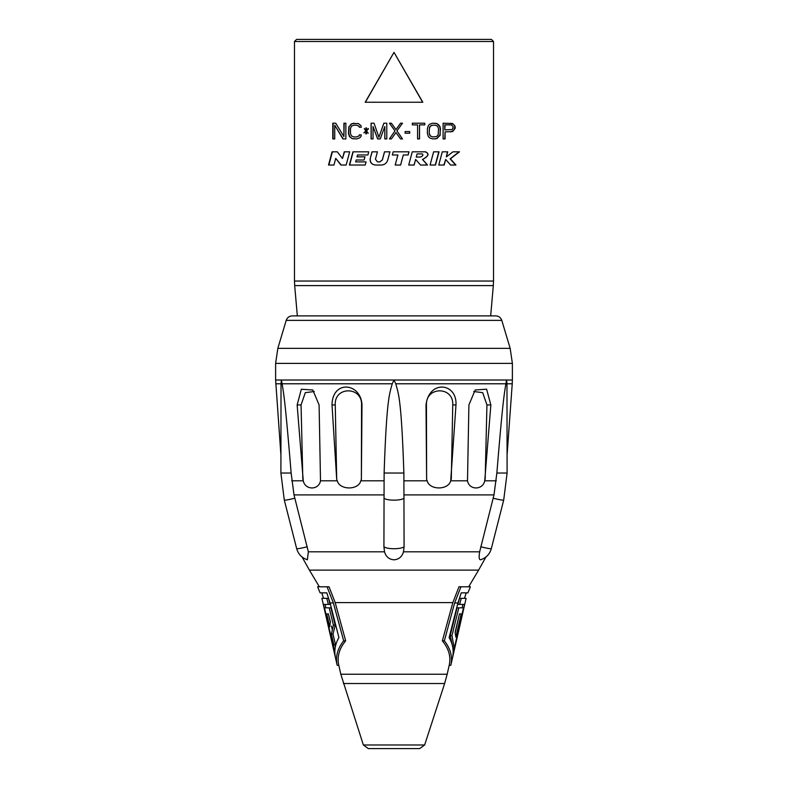 <?xml version="1.0" encoding="UTF-8"?>
<svg xmlns="http://www.w3.org/2000/svg" width="788" height="788" viewBox="0 0 788 788"><rect width="100%" height="100%" fill="white"/><g stroke="black" fill="none" stroke-linecap="round" stroke-linejoin="round"><path stroke-width="1.18" d="M487.23 39.4L328.074 39.4M300.77 39.4L325.109 39.4L296.574 39.4L294.485 41.498L493.515 41.498L491.426 39.4L325.109 39.4M462.891 39.4L491.426 39.4M422.654 102.253L394 52.353L365.189 102.253L422.811 102.253L394 52.353L365.346 102.253M425.451 151.828L412.252 151.828L408.716 165.027L414.133 165.027L415.631 159.462L420.556 165.027L427.549 165.027L422.624 159.462C428.682 156.211 429.627 153.67 425.451 151.828L425.717 151.808M439.034 151.828L433.617 151.828L430.081 165.027L435.498 165.027L439.034 151.828M445.673 159.462L450.608 165.027L455.937 165.027L450.401 158.792L459.473 151.828L452.942 151.828L446.363 156.881L447.712 151.828L442.295 151.828L438.758 165.027L444.176 165.027L445.673 159.462L443.91 165.027M393.182 151.828L409.002 151.828L408.154 154.97L403.308 154.97L400.619 165.027L395.192 165.027L397.891 154.97L392.335 154.97L393.182 151.828L392.345 154.97M370.242 158.427L372.015 151.828L377.432 151.828L375.443 159.245L377.472 161.885L379.796 161.885L382.328 159.944L384.505 151.828L389.922 151.828L387.696 160.131C386.662 163.205 384.544 164.84 381.323 165.027L375.305 165.027C371.444 164.436 369.759 162.239 370.242 158.427L372.133 151.828M367.917 154.97L357.525 154.97L357.013 156.851L364.982 156.851L364.135 159.994L356.176 159.994L355.674 161.885L366.065 161.885L365.218 165.027L349.409 165.027L352.945 151.828L368.754 151.828L367.917 154.97M342.475 158.496L344.267 151.828L349.685 151.828L346.149 165.027L340.909 165.027L335.737 158.349L333.954 165.027L328.527 165.027L332.063 151.828L337.303 151.828L342.475 158.496L344.523 151.828M402.471 123.204L396.935 130.897L402.51 123.204L400.55 123.204L395.96 129.557L391.38 123.204L389.42 123.204L394.985 130.897L389.42 138.915L391.38 138.915L395.96 132.561L400.55 138.915L402.51 138.915L396.945 130.897L402.471 138.915M405.13 131.566L409.711 131.566L409.711 133.231L405.13 133.231L405.13 131.566M419.531 124.878L424.771 124.878L424.771 123.204L412.331 123.204L412.331 124.878L417.571 124.878L417.571 138.915L419.531 138.915L419.531 124.878L419.403 138.915M384.83 126.553L380.249 138.915L377.629 138.915L373.049 126.553L373.049 138.915L371.089 138.915L371.089 123.204L374.034 123.204L378.939 137.25L383.854 123.204L386.8 123.204L386.8 138.915L384.83 138.915L384.83 126.553L384.879 138.915M365.849 130.897L363.879 132.896L365.849 131.566L365.849 133.901L366.499 133.901L366.499 131.566L368.134 133.231L366.499 130.897L368.469 128.887L366.499 130.227L366.499 127.883L365.849 127.883L365.849 130.227L364.214 128.552L365.849 130.897L364.292 128.631M352.098 138.58L349.478 136.58L348.493 133.566L348.828 126.878L352.098 123.539L358.313 123.539L360.934 125.548L361.268 127.213L359.298 127.213L358.973 126.218L356.678 125.213L353.733 125.213L351.438 126.218L350.463 128.552L350.463 133.566L351.438 135.91L353.733 136.915L356.678 136.915L358.973 135.91L359.298 134.906L361.268 134.906L360.934 136.58L359.624 137.92L356.678 138.915L352.098 138.58L349.714 136.58L348.739 133.566L349.064 126.878L351.015 124.208L353.95 123.204M343.913 136.58L343.913 123.204L345.873 123.204L345.873 138.915L342.928 138.915L334.742 125.213L334.742 138.915L332.782 138.915L332.782 123.204L335.727 123.204L343.913 136.58L344.179 123.204M436.887 138.58L440.157 135.24L440.157 126.878L436.887 123.539L432.632 123.204L429.687 124.208L428.376 125.548L427.391 128.552L427.391 133.566L428.376 136.58L429.687 137.92L432.632 138.915L436.887 138.58L435.035 138.915M445.072 131.901L452.598 131.566L455.218 128.217L454.893 125.883L452.598 123.539L443.102 123.204L443.102 138.915L445.072 138.915L445.072 131.901L444.796 138.915M432.632 136.915L436.562 136.58L438.197 134.906L438.522 128.552L437.537 126.218L435.252 125.213L432.632 125.213L430.337 126.218L429.352 128.552L429.164 133.566L430.149 135.91L432.632 136.915L430.337 135.91L429.352 133.566M445.072 124.878L444.796 129.892L444.796 124.878L451.288 124.878L453.258 126.878L452.273 129.557L445.072 129.892M416.271 157.058L420.25 157.058C422.742 156.211 423.442 155.157 422.348 153.916L417.108 153.916L416.271 157.058L417.108 153.916M415.631 159.462L414.035 165.027M427.372 165.027L422.466 159.462C428.495 156.211 429.44 153.67 425.284 151.828M438.798 151.828L435.281 165.027M455.612 165.027L450.106 158.792L459.128 151.828M447.436 151.828L446.363 156.881M403.308 154.97L400.58 165.027M408.923 151.828L408.086 154.97M384.554 151.828L382.387 159.944L379.875 161.885L377.56 161.885M375.403 165.027C371.562 164.436 369.887 162.239 370.37 158.427M353.162 151.828L349.636 165.027M332.388 151.828L328.872 165.027M341.194 165.027L335.737 158.349M325.641 315.899L297.332 315.899L294.682 285.601L493.318 285.601L490.668 315.899L394 315.899L495.77 315.899C498.765 316.077 500.774 317.564 501.789 320.381L510.171 348.355L277.829 348.355L275.623 363.386L275.623 380.013L281.414 380.013L282.104 383.776L392.247 383.776L394 380.013L395.753 383.776L505.896 383.776C504.33 393.734 502.951 398.856 496.864 473.036L493.997 494.903L479.656 551.807C478.818 556.771 479.035 559.441 480.325 559.805L480.69 559.746M394 315.899L292.23 315.899C289.235 316.077 287.226 317.564 286.211 320.381L277.829 348.355M392.247 383.776C389.499 393.734 386.632 398.856 384.12 473.036L383.923 546.754L384.514 551.807C385.982 556.781 389.144 559.45 394 559.805C398.856 559.45 402.018 556.781 403.486 551.807L404.077 546.754L403.88 473.036C401.348 398.442 398.492 393.783 395.753 383.776M427.185 480.798L426.623 479.34L426.012 404.943C429.086 379.56 457.188 382.741 455.986 404.943L450.706 480.798C448.274 490.323 429.401 490.274 427.185 480.798L403.968 480.798M467.501 480.798L468.899 404.943L475.194 390.001L486.6 389.183L490.855 404.943L484.728 480.798C482.827 490.303 469.156 490.333 467.501 480.798L450.706 480.798M307.29 546.754A10.48 0.837 165.7 0 1 296.662 548.596C298.258 554.191 301.824 557.914 307.379 559.766L308.344 551.807L294.003 494.903L291.136 473.036C285.01 398.442 283.67 393.783 282.104 383.776M303.272 480.798L297.145 404.943L301.331 389.252L312.806 390.001L319.101 404.943L320.499 480.798C318.726 490.441 305.133 490.215 303.272 480.798L291.708 480.798M336.703 479.34L337.294 480.798C339.677 490.274 358.55 490.323 360.815 480.798L361.377 479.34L361.988 404.943C360.943 382.741 332.398 379.56 332.014 404.943L336.703 479.34L335.255 404.943C334.171 386.159 362.322 386.159 361.564 404.943L361.377 479.34M275.623 380.013L280.902 454.755M275.761 383.776L281.021 383.776L280.902 473.036L291.136 473.036M493.15 498.203A10.48 0.837 -165.7 0 0 503.709 500.025L507.098 473.036L506.98 383.776L512.239 383.776L512.377 380.013L506.585 380.013L506.98 383.776M507.098 454.755L512.239 383.776M505.896 383.776L506.585 380.013L281.414 380.013L281.021 383.776M302.828 479.34L301.065 404.943L305.301 392.66L314.264 391.518M327.059 586.784L329.039 586.784L335.176 602.603L345.676 640.841L343.666 640.841C337.451 648.672 335.294 656.837 337.195 665.348L321.898 598.338L328.498 598.338L330.103 604.416L323.484 604.416L335.166 656.02C334.211 649.736 335.452 643.589 338.899 637.581L330.083 602.958L326.803 592.862L320.115 592.862L317.613 586.784L327.059 586.784L333.373 602.958L330.083 602.958M459.631 604.416L457.897 604.416L459.502 598.338L461.266 598.338L459.631 604.416L464.516 604.416L452.834 656.02C453.799 649.736 452.558 643.589 449.121 637.581L457.926 602.958L454.637 602.958L444.353 640.841C450.559 648.672 452.716 656.837 450.805 665.348L466.102 598.338L461.266 598.338L459.975 603.017C466.545 602.928 466.545 602.928 459.975 603.017L459.877 603.401M343.371 683.521L444.629 683.521L424.643 744.985L363.357 744.985L340.82 674.232L447.18 674.232L449.19 665.348C451.11 656.808 448.825 648.632 442.344 640.841L452.844 602.603L458.98 586.784L470.387 586.784L467.885 592.862L461.207 592.862L457.926 602.958M325.868 607.834L325.099 604.416M335.343 646.889L335.452 644.623L333.029 634.113L335.186 625.101L330.94 607.834L324.498 607.834L333.767 648.662L333.807 644.623L331.384 634.113L333.423 625.101L329.197 607.834M328.517 613.911L326.734 613.911L329.699 626.785L330.399 621.87L328.369 613.911L330.3 622.303M462.901 604.416L462.132 607.834M458.803 607.834L457.06 607.834L450.204 635.63L451.977 635.63L458.803 607.834L463.482 607.834L454.252 648.425L451.977 635.63M452.676 646.958L450.204 635.63M459.483 613.911L455.109 632.37L455.888 637.088L461.226 613.911L459.483 613.911L455.218 632.843M331.393 626.066L332.132 629.188M328.369 604.416L327.788 602.062M343.666 640.841L333.373 602.958M326.734 598.338L328.025 603.017C321.455 602.928 321.455 602.928 328.025 603.017M345.676 640.841C339.185 648.632 336.9 656.808 338.81 665.348L337.195 665.348M424.643 744.985L419.669 748.6L368.331 748.6L363.357 744.985M335.186 625.101L333.423 625.101M333.029 634.113L331.384 634.113M335.452 644.623L333.807 644.623M335.067 648.662L333.767 648.662M452.913 648.425L454.252 648.425M454.637 602.958L460.96 586.784M442.344 640.841L444.353 640.841M449.19 665.348L450.805 665.348M426.623 479.34L426.436 404.943C425.678 386.159 453.829 386.159 452.745 404.943L451.297 479.34M473.736 391.518L482.699 392.66L486.935 404.943L485.172 479.34M395.96 132.561L394 135.29M394 132.315L389.439 138.915M389.439 123.204L394 129.537M394 126.838L395.95 129.557M409.632 131.566L409.632 133.231M424.614 123.204L424.614 124.878M378.939 137.25L383.904 123.204M371.207 123.204L371.207 138.915M373.049 126.553L377.718 138.915M365.996 133.901L365.849 131.566M366.499 131.566L368.272 133.231M366.499 130.227L368.272 128.552M365.849 130.227L365.996 127.883M364.036 132.896L365.996 130.897M356.678 136.915L359.161 135.91L359.486 134.906M359.486 127.213L359.161 126.218L356.678 125.213M353.95 138.915L352.315 138.58M333.107 138.915L333.107 123.204M343.204 138.915L334.742 125.213M440.482 128.552L439.911 135.24L436.66 138.58M440.246 128.552L439.261 125.548L437.961 124.208L435.035 123.204M432.632 125.213L431.125 125.548L429.499 127.213L429.164 133.566M455.218 126.878L453.592 124.543L450.657 123.204M454.893 126.878L453.592 130.562L450.657 131.901M294.485 41.498L294.485 281.04L493.515 281.04L493.515 41.498M286.211 320.381L501.789 320.381M510.171 348.355L512.377 363.386L275.623 363.386M496.292 480.798L484.728 480.798M337.294 480.798L320.499 480.798M384.032 480.798L360.815 480.798M507.098 473.036L496.864 473.036M294.85 498.203A10.48 0.837 165.7 0 1 284.291 500.025L280.902 473.036M383.963 494.903L294.003 494.903M404.037 494.903L493.997 494.903M301.065 404.943L297.145 404.943M335.255 404.943L332.014 404.943M404.057 498.203A10.48 2.709 180 0 1 394 500.153A10.48 2.709 180 0 1 383.943 498.203M403.88 473.036L384.12 473.036M403.486 551.807L479.656 551.807M308.344 551.807L384.514 551.807M485.94 556.998L478.602 570.108L309.398 570.108L302.06 556.998M452.844 602.603L335.176 602.603M503.709 500.025L491.338 548.596A10.48 0.837 -165.7 0 1 480.71 546.754M404.077 546.754A10.48 2.709 180 0 1 394 548.724A10.48 2.709 180 0 1 383.923 546.754M452.745 404.943L455.986 404.943M486.935 404.943L490.855 404.943M294.682 285.601L294.485 281.04M493.318 285.601L493.515 281.04M512.377 363.386L512.377 380.013M323.533 598.338L321.79 592.862M464.467 598.338L466.21 592.862M468.653 586.784L478.602 570.108M340.82 674.232L338.81 665.348M319.347 586.784L309.398 570.108M444.629 683.521L447.18 674.232M491.338 548.596C489.742 554.191 486.176 557.914 480.621 559.766M284.291 500.025L296.662 548.596"/></g></svg>

